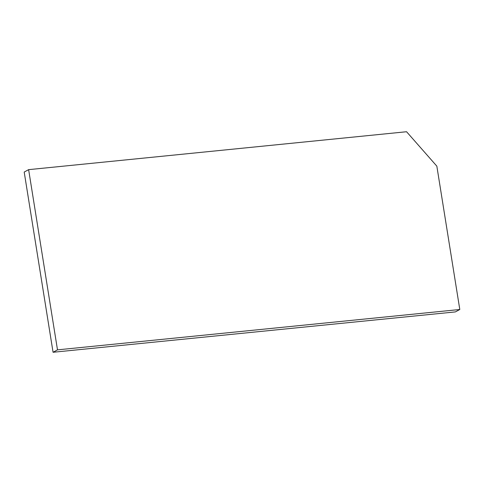 <?xml version="1.0" encoding="UTF-8"?>
<svg xmlns="http://www.w3.org/2000/svg" width="484" height="484" viewBox="0 0 484 484"><rect width="100%" height="100%" fill="white"/><g stroke="black" fill="none" stroke-linecap="round" stroke-linejoin="round"><path stroke-width="0.73" d="M459.8 309.5L455.371 311.908L53.065 352.267L24.2 172.056L28.629 169.648L406.56 131.733L436.84 166.151L459.8 309.5L57.493 349.853L28.629 169.648M57.493 349.853L53.065 352.267"/></g></svg>
